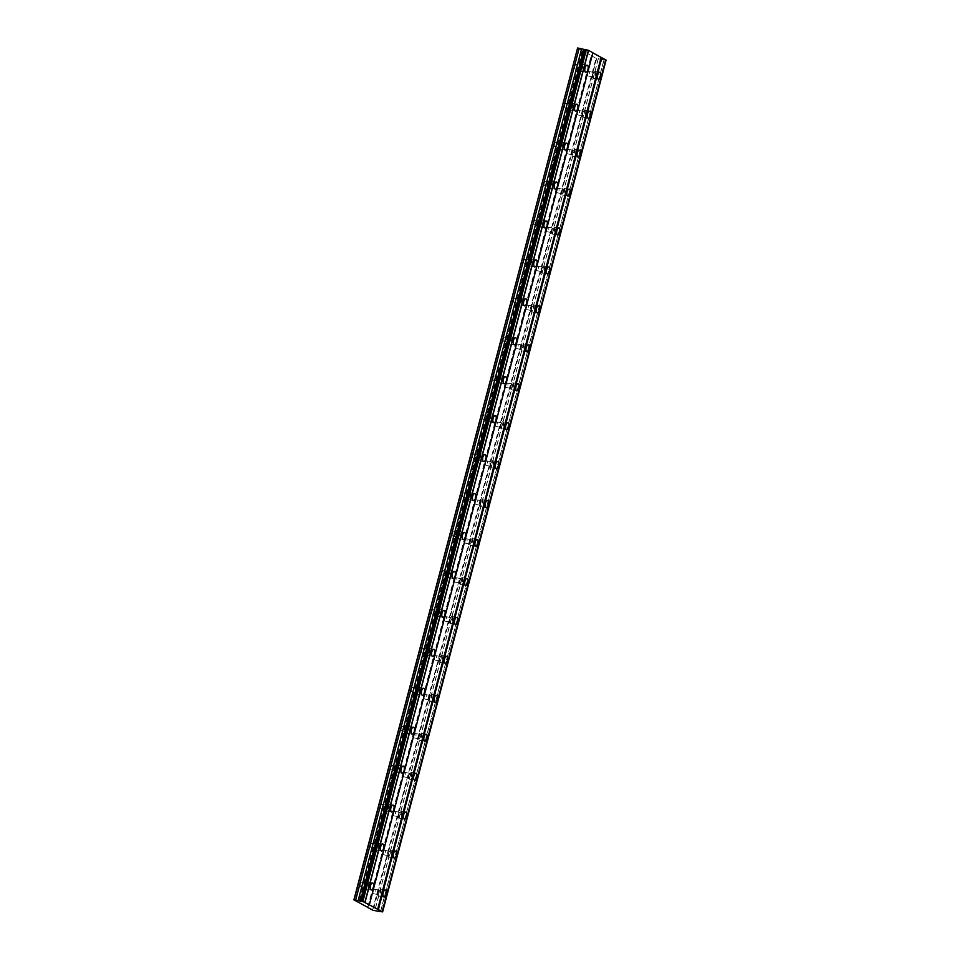 <?xml version="1.0" encoding="UTF-8"?>
<svg xmlns="http://www.w3.org/2000/svg" width="960" height="960" viewBox="0 0 960 960"><rect width="100%" height="100%" fill="white"/><g stroke="black" fill="none" stroke-linecap="round" stroke-linejoin="round"><path stroke-width="0.72" stroke-dasharray="4.8 3.6" d="M582.672 68.544A3.552 1.632 100.7 0 0 581.844 64.236A3.552 1.632 100.7 0 0 579.708 66.9A3.552 1.632 100.7 0 0 580.524 71.22A3.552 1.632 100.7 0 0 582.672 68.544M368.148 886.272A3.552 1.632 100.7 0 0 367.32 881.952A3.552 1.632 100.7 0 0 365.184 884.628A3.552 1.632 100.7 0 0 366 888.936A3.552 1.632 100.7 0 0 368.148 886.272M378.36 847.332A3.552 1.632 100.7 0 0 377.544 843.012A3.552 1.632 100.7 0 0 375.396 845.688A3.552 1.632 100.7 0 0 376.212 849.996A3.552 1.632 100.7 0 0 378.36 847.332M388.572 808.392A3.552 1.632 100.7 0 0 387.756 804.072A3.552 1.632 100.7 0 0 385.608 806.748A3.552 1.632 100.7 0 0 386.436 811.056A3.552 1.632 100.7 0 0 388.572 808.392M398.796 769.452A3.552 1.632 100.7 0 0 397.968 765.132A3.552 1.632 100.7 0 0 395.82 767.808A3.552 1.632 100.7 0 0 396.648 772.116A3.552 1.632 100.7 0 0 398.796 769.452M409.008 730.512A3.552 1.632 100.7 0 0 408.18 726.192A3.552 1.632 100.7 0 0 406.044 728.868A3.552 1.632 100.7 0 0 406.86 733.176A3.552 1.632 100.7 0 0 409.008 730.512M419.22 691.572A3.552 1.632 100.7 0 0 418.404 687.264A3.552 1.632 100.7 0 0 416.256 689.928A3.552 1.632 100.7 0 0 417.072 694.248A3.552 1.632 100.7 0 0 419.22 691.572M429.432 652.632A3.552 1.632 100.7 0 0 428.616 648.324A3.552 1.632 100.7 0 0 426.468 650.988A3.552 1.632 100.7 0 0 427.296 655.308A3.552 1.632 100.7 0 0 429.432 652.632M439.656 613.692A3.552 1.632 100.7 0 0 438.828 609.384A3.552 1.632 100.7 0 0 436.692 612.048A3.552 1.632 100.7 0 0 437.508 616.368A3.552 1.632 100.7 0 0 439.656 613.692M449.868 574.752A3.552 1.632 100.7 0 0 449.052 570.444A3.552 1.632 100.7 0 0 446.904 573.108A3.552 1.632 100.7 0 0 447.72 577.428A3.552 1.632 100.7 0 0 449.868 574.752M460.08 535.812A3.552 1.632 100.7 0 0 459.264 531.504A3.552 1.632 100.7 0 0 457.116 534.168A3.552 1.632 100.7 0 0 457.944 538.488A3.552 1.632 100.7 0 0 460.08 535.812M470.304 496.872A3.552 1.632 100.7 0 0 469.476 492.564A3.552 1.632 100.7 0 0 467.328 495.228A3.552 1.632 100.7 0 0 468.156 499.548A3.552 1.632 100.7 0 0 470.304 496.872M480.516 457.932A3.552 1.632 100.7 0 0 479.688 453.624A3.552 1.632 100.7 0 0 477.552 456.288A3.552 1.632 100.7 0 0 478.368 460.608A3.552 1.632 100.7 0 0 480.516 457.932M490.728 419.004A3.552 1.632 100.7 0 0 489.912 414.684A3.552 1.632 100.7 0 0 487.764 417.348A3.552 1.632 100.7 0 0 488.592 421.668A3.552 1.632 100.7 0 0 490.728 419.004M500.952 380.064A3.552 1.632 100.7 0 0 500.124 375.744A3.552 1.632 100.7 0 0 497.976 378.408A3.552 1.632 100.7 0 0 498.804 382.728A3.552 1.632 100.7 0 0 500.952 380.064M511.164 341.124A3.552 1.632 100.7 0 0 510.336 336.804A3.552 1.632 100.7 0 0 508.2 339.48A3.552 1.632 100.7 0 0 509.016 343.788A3.552 1.632 100.7 0 0 511.164 341.124M521.376 302.184A3.552 1.632 100.7 0 0 520.56 297.864A3.552 1.632 100.7 0 0 518.412 300.54A3.552 1.632 100.7 0 0 519.228 304.848A3.552 1.632 100.7 0 0 521.376 302.184M531.588 263.244A3.552 1.632 100.7 0 0 530.772 258.924A3.552 1.632 100.7 0 0 528.624 261.6A3.552 1.632 100.7 0 0 529.452 265.908A3.552 1.632 100.7 0 0 531.588 263.244M541.812 224.304A3.552 1.632 100.7 0 0 540.984 219.984A3.552 1.632 100.7 0 0 538.848 222.66A3.552 1.632 100.7 0 0 539.664 226.968A3.552 1.632 100.7 0 0 541.812 224.304M552.024 185.364A3.552 1.632 100.7 0 0 551.208 181.044A3.552 1.632 100.7 0 0 549.06 183.72A3.552 1.632 100.7 0 0 549.876 188.028A3.552 1.632 100.7 0 0 552.024 185.364M562.236 146.424A3.552 1.632 100.7 0 0 561.42 142.104A3.552 1.632 100.7 0 0 559.272 144.78A3.552 1.632 100.7 0 0 560.1 149.088A3.552 1.632 100.7 0 0 562.236 146.424M572.46 107.484A3.552 1.632 100.7 0 0 571.632 103.176A3.552 1.632 100.7 0 0 569.484 105.84A3.552 1.632 100.7 0 0 570.312 110.16A3.552 1.632 100.7 0 0 572.46 107.484M595.38 75.6A3.552 1.632 100.7 0 0 594.564 71.28A3.552 1.632 100.7 0 0 592.416 73.956A3.552 1.632 100.7 0 0 593.232 78.264A3.552 1.632 100.7 0 0 595.38 75.6M380.856 893.316A3.552 1.632 100.7 0 0 380.04 889.008A3.552 1.632 100.7 0 0 377.892 891.672A3.552 1.632 100.7 0 0 378.708 895.992A3.552 1.632 100.7 0 0 380.856 893.316M391.068 854.388A3.552 1.632 100.7 0 0 390.252 850.068A3.552 1.632 100.7 0 0 388.104 852.732A3.552 1.632 100.7 0 0 388.932 857.052A3.552 1.632 100.7 0 0 391.068 854.388M401.292 815.448A3.552 1.632 100.7 0 0 400.464 811.128A3.552 1.632 100.7 0 0 398.316 813.792A3.552 1.632 100.7 0 0 399.144 818.112A3.552 1.632 100.7 0 0 401.292 815.448M411.504 776.508A3.552 1.632 100.7 0 0 410.676 772.188A3.552 1.632 100.7 0 0 408.54 774.864A3.552 1.632 100.7 0 0 409.356 779.172A3.552 1.632 100.7 0 0 411.504 776.508M421.716 737.568A3.552 1.632 100.7 0 0 420.9 733.248A3.552 1.632 100.7 0 0 418.752 735.924A3.552 1.632 100.7 0 0 419.568 740.232A3.552 1.632 100.7 0 0 421.716 737.568M431.928 698.628A3.552 1.632 100.7 0 0 431.112 694.308A3.552 1.632 100.7 0 0 428.964 696.984A3.552 1.632 100.7 0 0 429.792 701.292A3.552 1.632 100.7 0 0 431.928 698.628M442.152 659.688A3.552 1.632 100.7 0 0 441.324 655.368A3.552 1.632 100.7 0 0 439.188 658.044A3.552 1.632 100.7 0 0 440.004 662.352A3.552 1.632 100.7 0 0 442.152 659.688M452.364 620.748A3.552 1.632 100.7 0 0 451.548 616.428A3.552 1.632 100.7 0 0 449.4 619.104A3.552 1.632 100.7 0 0 450.216 623.412A3.552 1.632 100.7 0 0 452.364 620.748M462.576 581.808A3.552 1.632 100.7 0 0 461.76 577.488A3.552 1.632 100.7 0 0 459.612 580.164A3.552 1.632 100.7 0 0 460.44 584.472A3.552 1.632 100.7 0 0 462.576 581.808M472.8 542.868A3.552 1.632 100.7 0 0 471.972 538.548A3.552 1.632 100.7 0 0 469.824 541.224A3.552 1.632 100.7 0 0 470.652 545.532A3.552 1.632 100.7 0 0 472.8 542.868M483.012 503.928A3.552 1.632 100.7 0 0 482.184 499.62A3.552 1.632 100.7 0 0 480.048 502.284A3.552 1.632 100.7 0 0 480.864 506.604A3.552 1.632 100.7 0 0 483.012 503.928M493.224 464.988A3.552 1.632 100.7 0 0 492.408 460.68A3.552 1.632 100.7 0 0 490.26 463.344A3.552 1.632 100.7 0 0 491.076 467.664A3.552 1.632 100.7 0 0 493.224 464.988M503.436 426.048A3.552 1.632 100.7 0 0 502.62 421.74A3.552 1.632 100.7 0 0 500.472 424.404A3.552 1.632 100.7 0 0 501.3 428.724A3.552 1.632 100.7 0 0 503.436 426.048M513.66 387.108A3.552 1.632 100.7 0 0 512.832 382.8A3.552 1.632 100.7 0 0 510.696 385.464A3.552 1.632 100.7 0 0 511.512 389.784A3.552 1.632 100.7 0 0 513.66 387.108M523.872 348.168A3.552 1.632 100.7 0 0 523.056 343.86A3.552 1.632 100.7 0 0 520.908 346.524A3.552 1.632 100.7 0 0 521.724 350.844A3.552 1.632 100.7 0 0 523.872 348.168M534.084 309.228A3.552 1.632 100.7 0 0 533.268 304.92A3.552 1.632 100.7 0 0 531.12 307.584A3.552 1.632 100.7 0 0 531.948 311.904A3.552 1.632 100.7 0 0 534.084 309.228M544.308 270.3A3.552 1.632 100.7 0 0 543.48 265.98A3.552 1.632 100.7 0 0 541.332 268.644A3.552 1.632 100.7 0 0 542.16 272.964A3.552 1.632 100.7 0 0 544.308 270.3M554.52 231.36A3.552 1.632 100.7 0 0 553.692 227.04A3.552 1.632 100.7 0 0 551.556 229.704A3.552 1.632 100.7 0 0 552.372 234.024A3.552 1.632 100.7 0 0 554.52 231.36M564.732 192.42A3.552 1.632 100.7 0 0 563.916 188.1A3.552 1.632 100.7 0 0 561.768 190.776A3.552 1.632 100.7 0 0 562.584 195.084A3.552 1.632 100.7 0 0 564.732 192.42M574.944 153.48A3.552 1.632 100.7 0 0 574.128 149.16A3.552 1.632 100.7 0 0 571.98 151.836A3.552 1.632 100.7 0 0 572.808 156.144A3.552 1.632 100.7 0 0 574.944 153.48M585.168 114.54A3.552 1.632 100.7 0 0 584.34 110.22A3.552 1.632 100.7 0 0 582.204 112.896A3.552 1.632 100.7 0 0 583.02 117.204A3.552 1.632 100.7 0 0 585.168 114.54M592.944 74.244A2.28 1.044 -79.3 0 1 594.324 72.528A2.28 1.044 -79.3 0 1 594.852 75.3A2.28 1.044 -79.3 0 1 593.472 77.016A2.28 1.044 -79.3 0 1 592.944 74.244M587.628 73.236A2.28 1.044 -79.3 0 1 589.008 71.52A2.28 1.044 -79.3 0 1 589.536 74.292A2.28 1.044 -79.3 0 1 588.156 76.008A2.28 1.044 -79.3 0 1 587.628 73.236M378.42 891.972A2.28 1.044 -79.3 0 1 379.8 890.256A2.28 1.044 -79.3 0 1 380.328 893.028A2.28 1.044 -79.3 0 1 378.948 894.744A2.28 1.044 -79.3 0 1 378.42 891.972M373.104 890.964A2.28 1.044 -79.3 0 1 374.472 889.248A2.28 1.044 -79.3 0 1 375 892.02A2.28 1.044 -79.3 0 1 373.632 893.736A2.28 1.044 -79.3 0 1 373.104 890.964M388.632 853.032A2.28 1.044 -79.3 0 1 390.012 851.316A2.28 1.044 -79.3 0 1 390.54 854.088A2.28 1.044 -79.3 0 1 389.16 855.804A2.28 1.044 -79.3 0 1 388.632 853.032M383.316 852.024A2.28 1.044 -79.3 0 1 384.696 850.308A2.28 1.044 -79.3 0 1 385.224 853.08A2.28 1.044 -79.3 0 1 383.844 854.796A2.28 1.044 -79.3 0 1 383.316 852.024M398.856 814.092A2.28 1.044 -79.3 0 1 400.224 812.376A2.28 1.044 -79.3 0 1 400.752 815.148A2.28 1.044 -79.3 0 1 399.384 816.864A2.28 1.044 -79.3 0 1 398.856 814.092M393.528 813.084A2.28 1.044 -79.3 0 1 394.908 811.368A2.28 1.044 -79.3 0 1 395.436 814.14A2.28 1.044 -79.3 0 1 394.056 815.856A2.28 1.044 -79.3 0 1 393.528 813.084M409.068 775.152A2.28 1.044 -79.3 0 1 410.448 773.436A2.28 1.044 -79.3 0 1 410.976 776.208A2.28 1.044 -79.3 0 1 409.596 777.924A2.28 1.044 -79.3 0 1 409.068 775.152M403.74 774.144A2.28 1.044 -79.3 0 1 405.12 772.428A2.28 1.044 -79.3 0 1 405.648 775.2A2.28 1.044 -79.3 0 1 404.268 776.916A2.28 1.044 -79.3 0 1 403.74 774.144M419.28 736.212A2.28 1.044 -79.3 0 1 420.66 734.496A2.28 1.044 -79.3 0 1 421.188 737.268A2.28 1.044 -79.3 0 1 419.808 738.984A2.28 1.044 -79.3 0 1 419.28 736.212M413.964 735.204A2.28 1.044 -79.3 0 1 415.344 733.488A2.28 1.044 -79.3 0 1 415.872 736.26A2.28 1.044 -79.3 0 1 414.492 737.976A2.28 1.044 -79.3 0 1 413.964 735.204M429.492 697.272A2.28 1.044 -79.3 0 1 430.872 695.556A2.28 1.044 -79.3 0 1 431.4 698.328A2.28 1.044 -79.3 0 1 430.02 700.044A2.28 1.044 -79.3 0 1 429.492 697.272M424.176 696.264A2.28 1.044 -79.3 0 1 425.556 694.548A2.28 1.044 -79.3 0 1 426.084 697.32A2.28 1.044 -79.3 0 1 424.704 699.036A2.28 1.044 -79.3 0 1 424.176 696.264M439.716 658.332A2.28 1.044 -79.3 0 1 441.096 656.616A2.28 1.044 -79.3 0 1 441.624 659.388A2.28 1.044 -79.3 0 1 440.244 661.104A2.28 1.044 -79.3 0 1 439.716 658.332M434.388 657.324A2.28 1.044 -79.3 0 1 435.768 655.608A2.28 1.044 -79.3 0 1 436.296 658.38A2.28 1.044 -79.3 0 1 434.916 660.096A2.28 1.044 -79.3 0 1 434.388 657.324M449.928 619.392A2.28 1.044 -79.3 0 1 451.308 617.676A2.28 1.044 -79.3 0 1 451.836 620.448A2.28 1.044 -79.3 0 1 450.456 622.164A2.28 1.044 -79.3 0 1 449.928 619.392M444.612 618.384A2.28 1.044 -79.3 0 1 445.98 616.668A2.28 1.044 -79.3 0 1 446.508 619.44A2.28 1.044 -79.3 0 1 445.14 621.156A2.28 1.044 -79.3 0 1 444.612 618.384M460.14 580.452A2.28 1.044 -79.3 0 1 461.52 578.736A2.28 1.044 -79.3 0 1 462.048 581.508A2.28 1.044 -79.3 0 1 460.668 583.224A2.28 1.044 -79.3 0 1 460.14 580.452M454.824 579.444A2.28 1.044 -79.3 0 1 456.204 577.728A2.28 1.044 -79.3 0 1 456.732 580.5A2.28 1.044 -79.3 0 1 455.352 582.216A2.28 1.044 -79.3 0 1 454.824 579.444M470.364 541.512A2.28 1.044 -79.3 0 1 471.732 539.796A2.28 1.044 -79.3 0 1 472.26 542.58A2.28 1.044 -79.3 0 1 470.892 544.296A2.28 1.044 -79.3 0 1 470.364 541.512M465.036 540.504A2.28 1.044 -79.3 0 1 466.416 538.788A2.28 1.044 -79.3 0 1 466.944 541.572A2.28 1.044 -79.3 0 1 465.564 543.288A2.28 1.044 -79.3 0 1 465.036 540.504M480.576 502.572A2.28 1.044 -79.3 0 1 481.956 500.856A2.28 1.044 -79.3 0 1 482.484 503.64A2.28 1.044 -79.3 0 1 481.104 505.356A2.28 1.044 -79.3 0 1 480.576 502.572M475.248 501.564A2.28 1.044 -79.3 0 1 476.628 499.848A2.28 1.044 -79.3 0 1 477.156 502.632A2.28 1.044 -79.3 0 1 475.776 504.348A2.28 1.044 -79.3 0 1 475.248 501.564M490.788 463.644A2.28 1.044 -79.3 0 1 492.168 461.928A2.28 1.044 -79.3 0 1 492.696 464.7A2.28 1.044 -79.3 0 1 491.316 466.416A2.28 1.044 -79.3 0 1 490.788 463.644M485.472 462.636A2.28 1.044 -79.3 0 1 486.852 460.92A2.28 1.044 -79.3 0 1 487.38 463.692A2.28 1.044 -79.3 0 1 486 465.408A2.28 1.044 -79.3 0 1 485.472 462.636M501 424.704A2.28 1.044 -79.3 0 1 502.38 422.988A2.28 1.044 -79.3 0 1 502.908 425.76A2.28 1.044 -79.3 0 1 501.528 427.476A2.28 1.044 -79.3 0 1 501 424.704M495.684 423.696A2.28 1.044 -79.3 0 1 497.064 421.98A2.28 1.044 -79.3 0 1 497.592 424.752A2.28 1.044 -79.3 0 1 496.212 426.468A2.28 1.044 -79.3 0 1 495.684 423.696M511.224 385.764A2.28 1.044 -79.3 0 1 512.604 384.048A2.28 1.044 -79.3 0 1 513.132 386.82A2.28 1.044 -79.3 0 1 511.752 388.536A2.28 1.044 -79.3 0 1 511.224 385.764M505.896 384.756A2.28 1.044 -79.3 0 1 507.276 383.04A2.28 1.044 -79.3 0 1 507.804 385.812A2.28 1.044 -79.3 0 1 506.424 387.528A2.28 1.044 -79.3 0 1 505.896 384.756M521.436 346.824A2.28 1.044 -79.3 0 1 522.816 345.108A2.28 1.044 -79.3 0 1 523.344 347.88A2.28 1.044 -79.3 0 1 521.964 349.596A2.28 1.044 -79.3 0 1 521.436 346.824M516.12 345.816A2.28 1.044 -79.3 0 1 517.5 344.1A2.28 1.044 -79.3 0 1 518.016 346.872A2.28 1.044 -79.3 0 1 516.648 348.588A2.28 1.044 -79.3 0 1 516.12 345.816M531.648 307.884A2.28 1.044 -79.3 0 1 533.028 306.168A2.28 1.044 -79.3 0 1 533.556 308.94A2.28 1.044 -79.3 0 1 532.176 310.656A2.28 1.044 -79.3 0 1 531.648 307.884M526.332 306.876A2.28 1.044 -79.3 0 1 527.712 305.16A2.28 1.044 -79.3 0 1 528.24 307.932A2.28 1.044 -79.3 0 1 526.86 309.648A2.28 1.044 -79.3 0 1 526.332 306.876M541.872 268.944A2.28 1.044 -79.3 0 1 543.24 267.228A2.28 1.044 -79.3 0 1 543.768 270A2.28 1.044 -79.3 0 1 542.4 271.716A2.28 1.044 -79.3 0 1 541.872 268.944M536.544 267.936A2.28 1.044 -79.3 0 1 537.924 266.22A2.28 1.044 -79.3 0 1 538.452 268.992A2.28 1.044 -79.3 0 1 537.072 270.708A2.28 1.044 -79.3 0 1 536.544 267.936M552.084 230.004A2.28 1.044 -79.3 0 1 553.464 228.288A2.28 1.044 -79.3 0 1 553.992 231.06A2.28 1.044 -79.3 0 1 552.612 232.776A2.28 1.044 -79.3 0 1 552.084 230.004M546.756 228.996A2.28 1.044 -79.3 0 1 548.136 227.28A2.28 1.044 -79.3 0 1 548.664 230.052A2.28 1.044 -79.3 0 1 547.284 231.768A2.28 1.044 -79.3 0 1 546.756 228.996M562.296 191.064A2.28 1.044 -79.3 0 1 563.676 189.348A2.28 1.044 -79.3 0 1 564.204 192.12A2.28 1.044 -79.3 0 1 562.824 193.836A2.28 1.044 -79.3 0 1 562.296 191.064M556.98 190.056A2.28 1.044 -79.3 0 1 558.36 188.34A2.28 1.044 -79.3 0 1 558.888 191.112A2.28 1.044 -79.3 0 1 557.508 192.828A2.28 1.044 -79.3 0 1 556.98 190.056M572.508 152.124A2.28 1.044 -79.3 0 1 573.888 150.408A2.28 1.044 -79.3 0 1 574.416 153.18A2.28 1.044 -79.3 0 1 573.036 154.896A2.28 1.044 -79.3 0 1 572.508 152.124M567.192 151.116A2.28 1.044 -79.3 0 1 568.572 149.4A2.28 1.044 -79.3 0 1 569.1 152.172A2.28 1.044 -79.3 0 1 567.72 153.888A2.28 1.044 -79.3 0 1 567.192 151.116M582.732 113.184A2.28 1.044 -79.3 0 1 584.112 111.468A2.28 1.044 -79.3 0 1 584.64 114.24A2.28 1.044 -79.3 0 1 583.26 115.956A2.28 1.044 -79.3 0 1 582.732 113.184M577.404 112.176A2.28 1.044 -79.3 0 1 578.784 110.46A2.28 1.044 -79.3 0 1 579.312 113.232A2.28 1.044 -79.3 0 1 577.932 114.948A2.28 1.044 -79.3 0 1 577.404 112.176M580.236 67.2A2.28 1.044 -79.3 0 1 581.616 65.484A2.28 1.044 -79.3 0 1 582.144 68.256A2.28 1.044 -79.3 0 1 580.764 69.972A2.28 1.044 -79.3 0 1 580.236 67.2M574.908 66.192A2.28 1.044 -79.3 0 1 576.288 64.476A2.28 1.044 -79.3 0 1 576.816 67.248A2.28 1.044 -79.3 0 1 575.436 68.964A2.28 1.044 -79.3 0 1 574.908 66.192M365.712 884.916A2.28 1.044 -79.3 0 1 367.092 883.2A2.28 1.044 -79.3 0 1 367.62 885.972A2.28 1.044 -79.3 0 1 366.24 887.688A2.28 1.044 -79.3 0 1 365.712 884.916M360.384 883.908A2.28 1.044 -79.3 0 1 361.764 882.192A2.28 1.044 -79.3 0 1 362.292 884.964A2.28 1.044 -79.3 0 1 360.912 886.68A2.28 1.044 -79.3 0 1 360.384 883.908M375.924 845.976A2.28 1.044 -79.3 0 1 377.304 844.26A2.28 1.044 -79.3 0 1 377.832 847.032A2.28 1.044 -79.3 0 1 376.452 848.748A2.28 1.044 -79.3 0 1 375.924 845.976M370.608 844.968A2.28 1.044 -79.3 0 1 371.976 843.252A2.28 1.044 -79.3 0 1 372.504 846.024A2.28 1.044 -79.3 0 1 371.136 847.74A2.28 1.044 -79.3 0 1 370.608 844.968M386.136 807.036A2.28 1.044 -79.3 0 1 387.516 805.32A2.28 1.044 -79.3 0 1 388.044 808.092A2.28 1.044 -79.3 0 1 386.664 809.808A2.28 1.044 -79.3 0 1 386.136 807.036M380.82 806.028A2.28 1.044 -79.3 0 1 382.2 804.312A2.28 1.044 -79.3 0 1 382.728 807.084A2.28 1.044 -79.3 0 1 381.348 808.8A2.28 1.044 -79.3 0 1 380.82 806.028M396.36 768.096A2.28 1.044 -79.3 0 1 397.728 766.38A2.28 1.044 -79.3 0 1 398.256 769.152A2.28 1.044 -79.3 0 1 396.888 770.868A2.28 1.044 -79.3 0 1 396.36 768.096M391.032 767.088A2.28 1.044 -79.3 0 1 392.412 765.372A2.28 1.044 -79.3 0 1 392.94 768.144A2.28 1.044 -79.3 0 1 391.56 769.86A2.28 1.044 -79.3 0 1 391.032 767.088M406.572 729.156A2.28 1.044 -79.3 0 1 407.952 727.44A2.28 1.044 -79.3 0 1 408.48 730.224A2.28 1.044 -79.3 0 1 407.1 731.94A2.28 1.044 -79.3 0 1 406.572 729.156M401.244 728.148A2.28 1.044 -79.3 0 1 402.624 726.432A2.28 1.044 -79.3 0 1 403.152 729.216A2.28 1.044 -79.3 0 1 401.772 730.932A2.28 1.044 -79.3 0 1 401.244 728.148M416.784 690.216A2.28 1.044 -79.3 0 1 418.164 688.5A2.28 1.044 -79.3 0 1 418.692 691.284A2.28 1.044 -79.3 0 1 417.312 693A2.28 1.044 -79.3 0 1 416.784 690.216M411.468 689.208A2.28 1.044 -79.3 0 1 412.848 687.492A2.28 1.044 -79.3 0 1 413.376 690.276A2.28 1.044 -79.3 0 1 411.996 691.992A2.28 1.044 -79.3 0 1 411.468 689.208M426.996 651.288A2.28 1.044 -79.3 0 1 428.376 649.572A2.28 1.044 -79.3 0 1 428.904 652.344A2.28 1.044 -79.3 0 1 427.524 654.06A2.28 1.044 -79.3 0 1 426.996 651.288M421.68 650.268A2.28 1.044 -79.3 0 1 423.06 648.564A2.28 1.044 -79.3 0 1 423.588 651.336A2.28 1.044 -79.3 0 1 422.208 653.052A2.28 1.044 -79.3 0 1 421.68 650.268M437.22 612.348A2.28 1.044 -79.3 0 1 438.6 610.632A2.28 1.044 -79.3 0 1 439.128 613.404A2.28 1.044 -79.3 0 1 437.748 615.12A2.28 1.044 -79.3 0 1 437.22 612.348M431.892 611.34A2.28 1.044 -79.3 0 1 433.272 609.624A2.28 1.044 -79.3 0 1 433.8 612.396A2.28 1.044 -79.3 0 1 432.42 614.112A2.28 1.044 -79.3 0 1 431.892 611.34M447.432 573.408A2.28 1.044 -79.3 0 1 448.812 571.692A2.28 1.044 -79.3 0 1 449.34 574.464A2.28 1.044 -79.3 0 1 447.96 576.18A2.28 1.044 -79.3 0 1 447.432 573.408M442.116 572.4A2.28 1.044 -79.3 0 1 443.496 570.684A2.28 1.044 -79.3 0 1 444.024 573.456A2.28 1.044 -79.3 0 1 442.644 575.172A2.28 1.044 -79.3 0 1 442.116 572.4M457.644 534.468A2.28 1.044 -79.3 0 1 459.024 532.752A2.28 1.044 -79.3 0 1 459.552 535.524A2.28 1.044 -79.3 0 1 458.172 537.24A2.28 1.044 -79.3 0 1 457.644 534.468M452.328 533.46A2.28 1.044 -79.3 0 1 453.708 531.744A2.28 1.044 -79.3 0 1 454.236 534.516A2.28 1.044 -79.3 0 1 452.856 536.232A2.28 1.044 -79.3 0 1 452.328 533.46M467.868 495.528A2.28 1.044 -79.3 0 1 469.248 493.812A2.28 1.044 -79.3 0 1 469.776 496.584A2.28 1.044 -79.3 0 1 468.396 498.3A2.28 1.044 -79.3 0 1 467.868 495.528M462.54 494.52A2.28 1.044 -79.3 0 1 463.92 492.804A2.28 1.044 -79.3 0 1 464.448 495.576A2.28 1.044 -79.3 0 1 463.068 497.292A2.28 1.044 -79.3 0 1 462.54 494.52M478.08 456.588A2.28 1.044 -79.3 0 1 479.46 454.872A2.28 1.044 -79.3 0 1 479.988 457.644A2.28 1.044 -79.3 0 1 478.608 459.36A2.28 1.044 -79.3 0 1 478.08 456.588M472.764 455.58A2.28 1.044 -79.3 0 1 474.132 453.864A2.28 1.044 -79.3 0 1 474.66 456.636A2.28 1.044 -79.3 0 1 473.292 458.352A2.28 1.044 -79.3 0 1 472.764 455.58M488.292 417.648A2.28 1.044 -79.3 0 1 489.672 415.932A2.28 1.044 -79.3 0 1 490.2 418.704A2.28 1.044 -79.3 0 1 488.82 420.42A2.28 1.044 -79.3 0 1 488.292 417.648M482.976 416.64A2.28 1.044 -79.3 0 1 484.356 414.924A2.28 1.044 -79.3 0 1 484.884 417.696A2.28 1.044 -79.3 0 1 483.504 419.412A2.28 1.044 -79.3 0 1 482.976 416.64M498.504 378.708A2.28 1.044 -79.3 0 1 499.884 376.992A2.28 1.044 -79.3 0 1 500.412 379.764A2.28 1.044 -79.3 0 1 499.032 381.48A2.28 1.044 -79.3 0 1 498.504 378.708M493.188 377.7A2.28 1.044 -79.3 0 1 494.568 375.984A2.28 1.044 -79.3 0 1 495.096 378.756A2.28 1.044 -79.3 0 1 493.716 380.472A2.28 1.044 -79.3 0 1 493.188 377.7M508.728 339.768A2.28 1.044 -79.3 0 1 510.108 338.052A2.28 1.044 -79.3 0 1 510.636 340.824A2.28 1.044 -79.3 0 1 509.256 342.54A2.28 1.044 -79.3 0 1 508.728 339.768M503.4 338.76A2.28 1.044 -79.3 0 1 504.78 337.044A2.28 1.044 -79.3 0 1 505.308 339.816A2.28 1.044 -79.3 0 1 503.928 341.532A2.28 1.044 -79.3 0 1 503.4 338.76M518.94 300.828A2.28 1.044 -79.3 0 1 520.32 299.112A2.28 1.044 -79.3 0 1 520.848 301.884A2.28 1.044 -79.3 0 1 519.468 303.6A2.28 1.044 -79.3 0 1 518.94 300.828M513.624 299.82A2.28 1.044 -79.3 0 1 515.004 298.104A2.28 1.044 -79.3 0 1 515.532 300.876A2.28 1.044 -79.3 0 1 514.152 302.592A2.28 1.044 -79.3 0 1 513.624 299.82M529.152 261.888A2.28 1.044 -79.3 0 1 530.532 260.172A2.28 1.044 -79.3 0 1 531.06 262.944A2.28 1.044 -79.3 0 1 529.68 264.66A2.28 1.044 -79.3 0 1 529.152 261.888M523.836 260.88A2.28 1.044 -79.3 0 1 525.216 259.164A2.28 1.044 -79.3 0 1 525.744 261.936A2.28 1.044 -79.3 0 1 524.364 263.652A2.28 1.044 -79.3 0 1 523.836 260.88M539.376 222.948A2.28 1.044 -79.3 0 1 540.756 221.232A2.28 1.044 -79.3 0 1 541.284 224.004A2.28 1.044 -79.3 0 1 539.904 225.72A2.28 1.044 -79.3 0 1 539.376 222.948M534.048 221.94A2.28 1.044 -79.3 0 1 535.428 220.224A2.28 1.044 -79.3 0 1 535.956 222.996A2.28 1.044 -79.3 0 1 534.576 224.712A2.28 1.044 -79.3 0 1 534.048 221.94M549.588 184.008A2.28 1.044 -79.3 0 1 550.968 182.292A2.28 1.044 -79.3 0 1 551.496 185.064A2.28 1.044 -79.3 0 1 550.116 186.78A2.28 1.044 -79.3 0 1 549.588 184.008M544.272 183A2.28 1.044 -79.3 0 1 545.64 181.284A2.28 1.044 -79.3 0 1 546.168 184.056A2.28 1.044 -79.3 0 1 544.8 185.772A2.28 1.044 -79.3 0 1 544.272 183M559.8 145.068A2.28 1.044 -79.3 0 1 561.18 143.352A2.28 1.044 -79.3 0 1 561.708 146.136A2.28 1.044 -79.3 0 1 560.328 147.852A2.28 1.044 -79.3 0 1 559.8 145.068M554.484 144.06A2.28 1.044 -79.3 0 1 555.864 142.344A2.28 1.044 -79.3 0 1 556.392 145.128A2.28 1.044 -79.3 0 1 555.012 146.844A2.28 1.044 -79.3 0 1 554.484 144.06M570.024 106.128A2.28 1.044 -79.3 0 1 571.392 104.412A2.28 1.044 -79.3 0 1 571.92 107.196A2.28 1.044 -79.3 0 1 570.552 108.912A2.28 1.044 -79.3 0 1 570.024 106.128M564.696 105.12A2.28 1.044 -79.3 0 1 566.076 103.404A2.28 1.044 -79.3 0 1 566.604 106.188A2.28 1.044 -79.3 0 1 565.224 107.904A2.28 1.044 -79.3 0 1 564.696 105.12M367.908 907.44L591.372 55.644L582.9 50.94L359.436 902.736M606.096 60.084L605.184 60.072L381.72 911.868M591.372 55.644L596.016 58.38L605.184 60.072M577.368 48.036L582.9 50.94M367.716 907.332L591.144 55.668M582.24 50.736L358.776 902.532M369.192 904.584L592.656 52.788M605.316 60.192L381.9 911.808M382.572 911.892L606.036 60.096M381.792 912L605.256 60.204M604.008 59.964L380.544 911.76M601.788 59.292L378.324 911.076M380.436 911.724L603.9 59.94M600.672 58.944L377.208 910.74M598.428 58.512L374.964 910.308M598.212 58.872L374.736 910.668M596.664 58.584L373.2 910.368M372.552 910.176L596.016 58.38M581.844 64.236L587.172 65.244M367.32 881.952L372.648 882.96M377.544 843.012L382.86 844.02M387.756 804.072L393.072 805.08M397.968 765.132L403.296 766.14M408.18 726.192L413.508 727.2M418.404 687.264L423.72 688.272M428.616 648.324L433.932 649.332M438.828 609.384L444.156 610.392M449.052 570.444L454.368 571.452M459.264 531.504L464.58 532.512M469.476 492.564L474.804 493.572M479.688 453.624L485.016 454.632M489.912 414.684L495.228 415.692M500.124 375.744L505.44 376.752M510.336 336.804L515.664 337.812M520.56 297.864L525.876 298.872M530.772 258.924L536.088 259.932M540.984 219.984L546.312 220.992M551.208 181.044L556.524 182.052M561.42 142.104L566.736 143.112M571.632 103.176L576.96 104.184M594.564 71.28L599.88 72.288M380.04 889.008L385.356 890.016M390.252 850.068L395.568 851.076M400.464 811.128L405.78 812.136M410.676 772.188L416.004 773.196M420.9 733.248L426.216 734.256M431.112 694.308L436.428 695.316M441.324 655.368L446.652 656.376M451.548 616.428L456.864 617.436M461.76 577.488L467.076 578.496M471.972 538.548L477.3 539.568M482.184 499.62L487.512 500.628M492.408 460.68L497.724 461.688M502.62 421.74L507.936 422.748M512.832 382.8L518.16 383.808M523.056 343.86L528.372 344.868M533.268 304.92L538.584 305.928M543.48 265.98L548.808 266.988M553.692 227.04L559.02 228.048M563.916 188.1L569.232 189.108M574.128 149.16L579.444 150.168M584.34 110.22L589.668 111.228M589.008 71.52L594.324 72.528M374.472 889.248L379.8 890.256M384.696 850.308L390.012 851.316M394.908 811.368L400.224 812.376M405.12 772.428L410.448 773.436M415.344 733.488L420.66 734.496M425.556 694.548L430.872 695.556M435.768 655.608L441.096 656.616M445.98 616.668L451.308 617.676M456.204 577.728L461.52 578.736M466.416 538.788L471.732 539.796M476.628 499.848L481.956 500.856M486.852 460.92L492.168 461.928M497.064 421.98L502.38 422.988M507.276 383.04L512.604 384.048M517.5 344.1L522.816 345.108M527.712 305.16L533.028 306.168M537.924 266.22L543.24 267.228M548.136 227.28L553.464 228.288M558.36 188.34L563.676 189.348M568.572 149.4L573.888 150.408M578.784 110.46L584.112 111.468M576.288 64.476L581.616 65.484M361.764 882.192L367.092 883.2M371.976 843.252L377.304 844.26M382.2 804.312L387.516 805.32M392.412 765.372L397.728 766.38M402.624 726.432L407.952 727.44M412.848 687.492L418.164 688.5M423.06 648.564L428.376 649.572M433.272 609.624L438.6 610.632M443.496 570.684L448.812 571.692M453.708 531.744L459.024 532.752M463.92 492.804L469.248 493.812M474.132 453.864L479.46 454.872M484.356 414.924L489.672 415.932M494.568 375.984L499.884 376.992M504.78 337.044L510.108 338.052M515.004 298.104L520.32 299.112M525.216 259.164L530.532 260.172M535.428 220.224L540.756 221.232M545.64 181.284L550.968 182.292M555.864 142.344L561.18 143.352M566.076 103.404L571.392 104.412M585.048 49.536L361.584 901.332M580.524 71.22L585.852 72.228M366 888.936L371.316 889.944M376.212 849.996L381.54 851.004M386.436 811.056L391.752 812.064M396.648 772.116L401.964 773.124M406.86 733.176L412.188 734.184M417.072 694.248L422.4 695.256M427.296 655.308L432.612 656.316M437.508 616.368L442.824 617.376M447.72 577.428L453.048 578.436M457.944 538.488L463.26 539.496M468.156 499.548L473.472 500.556M478.368 460.608L483.696 461.616M488.592 421.668L493.908 422.676M498.804 382.728L504.12 383.736M509.016 343.788L514.332 344.796M519.228 304.848L524.556 305.856M529.452 265.908L534.768 266.916M539.664 226.968L544.98 227.976M549.876 188.028L555.204 189.036M560.1 149.088L565.416 150.096M570.312 110.16L575.628 111.168M593.232 78.264L598.56 79.272M378.708 895.992L384.036 897M388.932 857.052L394.248 858.06M399.144 818.112L404.46 819.12M409.356 779.172L414.684 780.18M419.568 740.232L424.896 741.24M429.792 701.292L435.108 702.3M440.004 662.352L445.32 663.36M450.216 623.412L455.544 624.42M460.44 584.472L465.756 585.48M470.652 545.532L475.968 546.54M480.864 506.604L486.192 507.612M491.076 467.664L496.404 468.672M501.3 428.724L506.616 429.732M511.512 389.784L516.828 390.792M521.724 350.844L527.052 351.852M531.948 311.904L537.264 312.912M542.16 272.964L547.476 273.972M552.372 234.024L557.7 235.032M562.584 195.084L567.912 196.092M572.808 156.144L578.124 157.152M583.02 117.204L588.336 118.212M588.156 76.008L593.472 77.016M373.632 893.736L378.948 894.744M383.844 854.796L389.16 855.804M394.056 815.856L399.384 816.864M404.268 776.916L409.596 777.924M414.492 737.976L419.808 738.984M424.704 699.036L430.02 700.044M434.916 660.096L440.244 661.104M445.14 621.156L450.456 622.164M455.352 582.216L460.668 583.224M465.564 543.288L470.892 544.296M475.776 504.348L481.104 505.356M486 465.408L491.316 466.416M496.212 426.468L501.528 427.476M506.424 387.528L511.752 388.536M516.648 348.588L521.964 349.596M526.86 309.648L532.176 310.656M537.072 270.708L542.4 271.716M547.284 231.768L552.612 232.776M557.508 192.828L562.824 193.836M567.72 153.888L573.036 154.896M577.932 114.948L583.26 115.956M575.436 68.964L580.764 69.972M360.912 886.68L366.24 887.688M371.136 847.74L376.452 848.748M381.348 808.8L386.664 809.808M391.56 769.86L396.888 770.868M401.772 730.932L407.1 731.94M411.996 691.992L417.312 693M422.208 653.052L427.524 654.06M432.42 614.112L437.748 615.12M442.644 575.172L447.96 576.18M452.856 536.232L458.172 537.24M463.068 497.292L468.396 498.3M473.292 458.352L478.608 459.36M483.504 419.412L488.82 420.42M493.716 380.472L499.032 381.48M503.928 341.532L509.256 342.54M514.152 302.592L519.468 303.6M524.364 263.652L529.68 264.66M534.576 224.712L539.904 225.72M544.8 185.772L550.116 186.78M555.012 146.844L560.328 147.852M565.224 107.904L570.552 108.912"/><path stroke-width="1.44" d="M587.988 69.552A3.552 1.632 100.7 0 0 587.172 65.244A3.552 1.632 100.7 0 0 585.024 67.908A3.552 1.632 100.7 0 0 585.852 72.228A3.552 1.632 100.7 0 0 587.988 69.552M373.464 887.28A3.552 1.632 100.7 0 0 372.648 882.96A3.552 1.632 100.7 0 0 370.5 885.636A3.552 1.632 100.7 0 0 371.316 889.944A3.552 1.632 100.7 0 0 373.464 887.28M383.676 848.34A3.552 1.632 100.7 0 0 382.86 844.02A3.552 1.632 100.7 0 0 380.712 846.696A3.552 1.632 100.7 0 0 381.54 851.004A3.552 1.632 100.7 0 0 383.676 848.34M393.9 809.4A3.552 1.632 100.7 0 0 393.072 805.08A3.552 1.632 100.7 0 0 390.936 807.756A3.552 1.632 100.7 0 0 391.752 812.064A3.552 1.632 100.7 0 0 393.9 809.4M404.112 770.46A3.552 1.632 100.7 0 0 403.296 766.14A3.552 1.632 100.7 0 0 401.148 768.816A3.552 1.632 100.7 0 0 401.964 773.124A3.552 1.632 100.7 0 0 404.112 770.46M414.324 731.52A3.552 1.632 100.7 0 0 413.508 727.2A3.552 1.632 100.7 0 0 411.36 729.876A3.552 1.632 100.7 0 0 412.188 734.184A3.552 1.632 100.7 0 0 414.324 731.52M424.548 692.58A3.552 1.632 100.7 0 0 423.72 688.272A3.552 1.632 100.7 0 0 421.572 690.936A3.552 1.632 100.7 0 0 422.4 695.256A3.552 1.632 100.7 0 0 424.548 692.58M434.76 653.64A3.552 1.632 100.7 0 0 433.932 649.332A3.552 1.632 100.7 0 0 431.796 651.996A3.552 1.632 100.7 0 0 432.612 656.316A3.552 1.632 100.7 0 0 434.76 653.64M444.972 614.7A3.552 1.632 100.7 0 0 444.156 610.392A3.552 1.632 100.7 0 0 442.008 613.056A3.552 1.632 100.7 0 0 442.824 617.376A3.552 1.632 100.7 0 0 444.972 614.7M455.184 575.76A3.552 1.632 100.7 0 0 454.368 571.452A3.552 1.632 100.7 0 0 452.22 574.116A3.552 1.632 100.7 0 0 453.048 578.436A3.552 1.632 100.7 0 0 455.184 575.76M465.408 536.82A3.552 1.632 100.7 0 0 464.58 532.512A3.552 1.632 100.7 0 0 462.444 535.176A3.552 1.632 100.7 0 0 463.26 539.496A3.552 1.632 100.7 0 0 465.408 536.82M475.62 497.88A3.552 1.632 100.7 0 0 474.804 493.572A3.552 1.632 100.7 0 0 472.656 496.236A3.552 1.632 100.7 0 0 473.472 500.556A3.552 1.632 100.7 0 0 475.62 497.88M485.832 458.952A3.552 1.632 100.7 0 0 485.016 454.632A3.552 1.632 100.7 0 0 482.868 457.296A3.552 1.632 100.7 0 0 483.696 461.616A3.552 1.632 100.7 0 0 485.832 458.952M496.056 420.012A3.552 1.632 100.7 0 0 495.228 415.692A3.552 1.632 100.7 0 0 493.08 418.356A3.552 1.632 100.7 0 0 493.908 422.676A3.552 1.632 100.7 0 0 496.056 420.012M506.268 381.072A3.552 1.632 100.7 0 0 505.44 376.752A3.552 1.632 100.7 0 0 503.304 379.428A3.552 1.632 100.7 0 0 504.12 383.736A3.552 1.632 100.7 0 0 506.268 381.072M516.48 342.132A3.552 1.632 100.7 0 0 515.664 337.812A3.552 1.632 100.7 0 0 513.516 340.488A3.552 1.632 100.7 0 0 514.332 344.796A3.552 1.632 100.7 0 0 516.48 342.132M526.704 303.192A3.552 1.632 100.7 0 0 525.876 298.872A3.552 1.632 100.7 0 0 523.728 301.548A3.552 1.632 100.7 0 0 524.556 305.856A3.552 1.632 100.7 0 0 526.704 303.192M536.916 264.252A3.552 1.632 100.7 0 0 536.088 259.932A3.552 1.632 100.7 0 0 533.952 262.608A3.552 1.632 100.7 0 0 534.768 266.916A3.552 1.632 100.7 0 0 536.916 264.252M547.128 225.312A3.552 1.632 100.7 0 0 546.312 220.992A3.552 1.632 100.7 0 0 544.164 223.668A3.552 1.632 100.7 0 0 544.98 227.976A3.552 1.632 100.7 0 0 547.128 225.312M557.34 186.372A3.552 1.632 100.7 0 0 556.524 182.052A3.552 1.632 100.7 0 0 554.376 184.728A3.552 1.632 100.7 0 0 555.204 189.036A3.552 1.632 100.7 0 0 557.34 186.372M567.564 147.432A3.552 1.632 100.7 0 0 566.736 143.112A3.552 1.632 100.7 0 0 564.6 145.788A3.552 1.632 100.7 0 0 565.416 150.096A3.552 1.632 100.7 0 0 567.564 147.432M577.776 108.492A3.552 1.632 100.7 0 0 576.96 104.184A3.552 1.632 100.7 0 0 574.812 106.848A3.552 1.632 100.7 0 0 575.628 111.168A3.552 1.632 100.7 0 0 577.776 108.492M600.696 76.608A3.552 1.632 100.7 0 0 599.88 72.288A3.552 1.632 100.7 0 0 597.732 74.964A3.552 1.632 100.7 0 0 598.56 79.272A3.552 1.632 100.7 0 0 600.696 76.608M386.172 894.324A3.552 1.632 100.7 0 0 385.356 890.016A3.552 1.632 100.7 0 0 383.208 892.68A3.552 1.632 100.7 0 0 384.036 897A3.552 1.632 100.7 0 0 386.172 894.324M396.396 855.396A3.552 1.632 100.7 0 0 395.568 851.076A3.552 1.632 100.7 0 0 393.42 853.74A3.552 1.632 100.7 0 0 394.248 858.06A3.552 1.632 100.7 0 0 396.396 855.396M406.608 816.456A3.552 1.632 100.7 0 0 405.78 812.136A3.552 1.632 100.7 0 0 403.644 814.8A3.552 1.632 100.7 0 0 404.46 819.12A3.552 1.632 100.7 0 0 406.608 816.456M416.82 777.516A3.552 1.632 100.7 0 0 416.004 773.196A3.552 1.632 100.7 0 0 413.856 775.872A3.552 1.632 100.7 0 0 414.684 780.18A3.552 1.632 100.7 0 0 416.82 777.516M427.044 738.576A3.552 1.632 100.7 0 0 426.216 734.256A3.552 1.632 100.7 0 0 424.068 736.932A3.552 1.632 100.7 0 0 424.896 741.24A3.552 1.632 100.7 0 0 427.044 738.576M437.256 699.636A3.552 1.632 100.7 0 0 436.428 695.316A3.552 1.632 100.7 0 0 434.292 697.992A3.552 1.632 100.7 0 0 435.108 702.3A3.552 1.632 100.7 0 0 437.256 699.636M447.468 660.696A3.552 1.632 100.7 0 0 446.652 656.376A3.552 1.632 100.7 0 0 444.504 659.052A3.552 1.632 100.7 0 0 445.32 663.36A3.552 1.632 100.7 0 0 447.468 660.696M457.68 621.756A3.552 1.632 100.7 0 0 456.864 617.436A3.552 1.632 100.7 0 0 454.716 620.112A3.552 1.632 100.7 0 0 455.544 624.42A3.552 1.632 100.7 0 0 457.68 621.756M467.904 582.816A3.552 1.632 100.7 0 0 467.076 578.496A3.552 1.632 100.7 0 0 464.94 581.172A3.552 1.632 100.7 0 0 465.756 585.48A3.552 1.632 100.7 0 0 467.904 582.816M478.116 543.876A3.552 1.632 100.7 0 0 477.3 539.568A3.552 1.632 100.7 0 0 475.152 542.232A3.552 1.632 100.7 0 0 475.968 546.54A3.552 1.632 100.7 0 0 478.116 543.876M488.328 504.936A3.552 1.632 100.7 0 0 487.512 500.628A3.552 1.632 100.7 0 0 485.364 503.292A3.552 1.632 100.7 0 0 486.192 507.612A3.552 1.632 100.7 0 0 488.328 504.936M498.552 465.996A3.552 1.632 100.7 0 0 497.724 461.688A3.552 1.632 100.7 0 0 495.576 464.352A3.552 1.632 100.7 0 0 496.404 468.672A3.552 1.632 100.7 0 0 498.552 465.996M508.764 427.056A3.552 1.632 100.7 0 0 507.936 422.748A3.552 1.632 100.7 0 0 505.8 425.412A3.552 1.632 100.7 0 0 506.616 429.732A3.552 1.632 100.7 0 0 508.764 427.056M518.976 388.116A3.552 1.632 100.7 0 0 518.16 383.808A3.552 1.632 100.7 0 0 516.012 386.472A3.552 1.632 100.7 0 0 516.828 390.792A3.552 1.632 100.7 0 0 518.976 388.116M529.188 349.176A3.552 1.632 100.7 0 0 528.372 344.868A3.552 1.632 100.7 0 0 526.224 347.532A3.552 1.632 100.7 0 0 527.052 351.852A3.552 1.632 100.7 0 0 529.188 349.176M539.412 310.236A3.552 1.632 100.7 0 0 538.584 305.928A3.552 1.632 100.7 0 0 536.448 308.592A3.552 1.632 100.7 0 0 537.264 312.912A3.552 1.632 100.7 0 0 539.412 310.236M549.624 271.308A3.552 1.632 100.7 0 0 548.808 266.988A3.552 1.632 100.7 0 0 546.66 269.652A3.552 1.632 100.7 0 0 547.476 273.972A3.552 1.632 100.7 0 0 549.624 271.308M559.836 232.368A3.552 1.632 100.7 0 0 559.02 228.048A3.552 1.632 100.7 0 0 556.872 230.712A3.552 1.632 100.7 0 0 557.7 235.032A3.552 1.632 100.7 0 0 559.836 232.368M570.06 193.428A3.552 1.632 100.7 0 0 569.232 189.108A3.552 1.632 100.7 0 0 567.084 191.784A3.552 1.632 100.7 0 0 567.912 196.092A3.552 1.632 100.7 0 0 570.06 193.428M580.272 154.488A3.552 1.632 100.7 0 0 579.444 150.168A3.552 1.632 100.7 0 0 577.308 152.844A3.552 1.632 100.7 0 0 578.124 157.152A3.552 1.632 100.7 0 0 580.272 154.488M590.484 115.548A3.552 1.632 100.7 0 0 589.668 111.228A3.552 1.632 100.7 0 0 587.52 113.904A3.552 1.632 100.7 0 0 588.336 118.212A3.552 1.632 100.7 0 0 590.484 115.548M367.68 907.464L373.2 910.368L382.632 911.88L362.724 901.416L353.904 899.832L367.716 907.332M361.44 901.188L584.904 49.392L588.576 50.364L592.884 52.752L369.42 904.548M382.632 911.88L606.096 60.084L592.848 52.896M353.904 899.832L577.596 48L579.144 48.288L355.68 900.084M584.856 49.584L579.144 48.288M361.476 901.188L584.94 49.392M586.188 49.632L362.724 901.416M588.408 50.304L364.944 902.1M362.892 901.476L586.356 49.68M365.112 902.16L588.576 50.364M601.128 57.492L377.664 909.288M378.312 909.48L601.776 57.684M354.132 899.796L577.596 48M581.532 49.14L358.068 900.936M583.764 49.56L360.3 901.356M584.16 49.5L360.696 901.296"/></g></svg>
